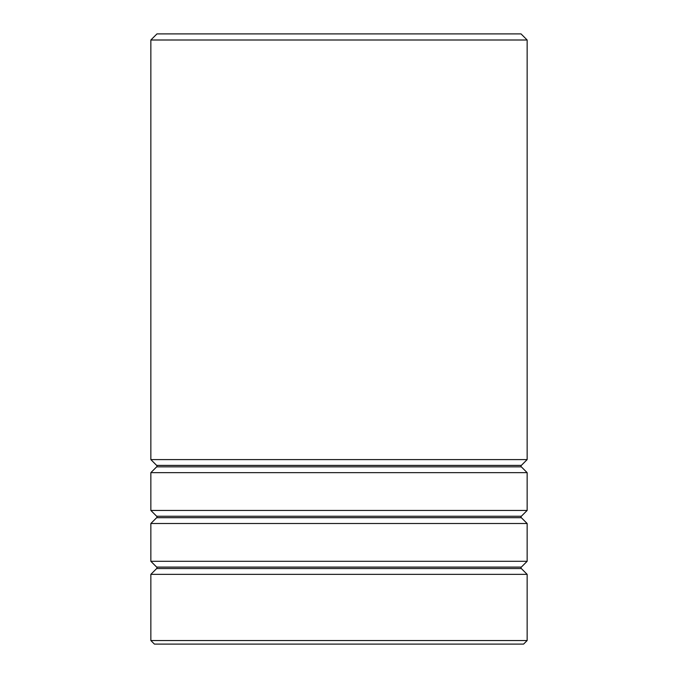 <?xml version="1.0" encoding="UTF-8"?>
<svg xmlns="http://www.w3.org/2000/svg" width="678" height="678" viewBox="0 0 678 678"><rect width="100%" height="100%" fill="white"/><g stroke="black" fill="none" stroke-linecap="round" stroke-linejoin="round"><path stroke-width="1.02" d="M156.66 466.845A1.017 1.017 0 0 0 156.66 465.405L521.34 465.405A1.017 1.017 0 0 0 521.34 466.845L527.145 472.651L150.855 472.651L156.66 466.845L521.34 466.845M156.66 517.695A1.017 1.017 0 0 0 156.66 516.255L521.34 516.255A1.017 1.017 0 0 0 521.34 517.695L527.145 523.501L150.855 523.501L156.66 517.695L521.34 517.695M156.66 568.545A1.017 1.017 0 0 0 156.66 567.105L521.34 567.105A1.017 1.017 0 0 0 521.34 568.545L527.145 574.351L150.855 574.351L156.66 568.545L521.34 568.545M156.957 33.9L521.043 33.9L527.145 40.002L150.855 40.002L156.957 33.9M527.145 640.54L523.586 644.1L154.415 644.1L150.855 640.54L527.145 640.54L527.145 574.351M521.34 465.405L527.145 459.599L527.145 40.002M156.66 465.405L150.855 459.599L527.145 459.599M521.34 516.255L527.145 510.449L527.145 472.651M156.66 516.255L150.855 510.449L527.145 510.449M521.34 567.105L527.145 561.299L527.145 523.501M156.66 567.105L150.855 561.299L527.145 561.299M150.855 640.54L150.855 574.351M150.855 561.299L150.855 523.501M150.855 459.599L150.855 40.002M150.855 510.449L150.855 472.651"/></g></svg>
